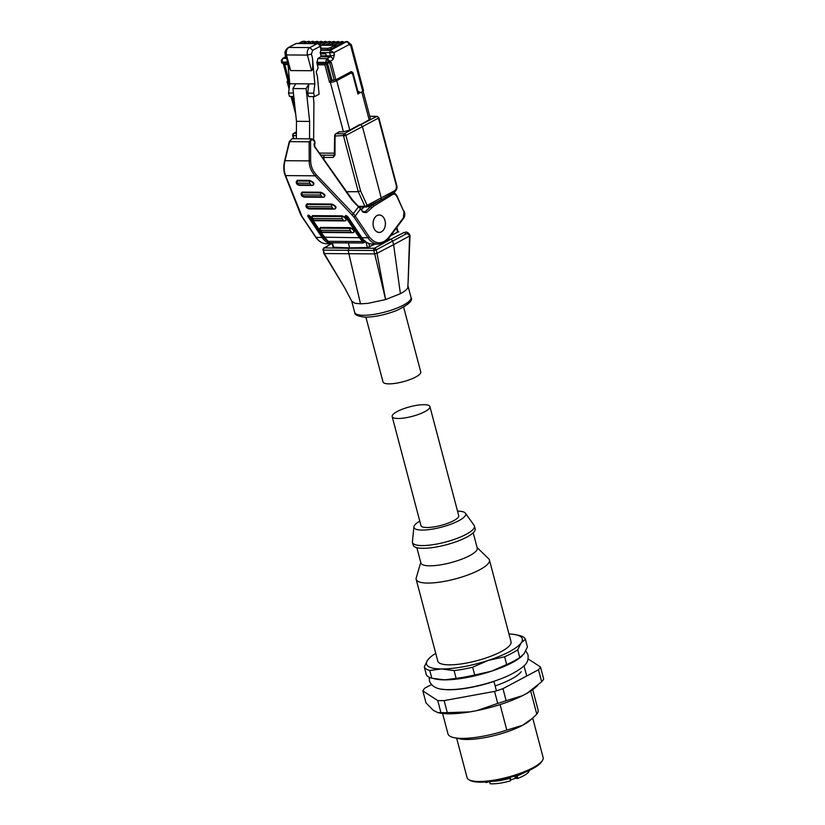 <?xml version="1.0" encoding="UTF-8"?>
<svg xmlns="http://www.w3.org/2000/svg" width="825" height="825" viewBox="0 0 825 825"><rect width="100%" height="100%" fill="white"/><g stroke="black" fill="none" stroke-linecap="round" stroke-linejoin="round"><path stroke-width="1.24" d="M408.22 279.665L407.787 287.77C406.89 289.554 404.425 291.534 400.403 293.69L385.605 299.558L374.705 253.904L324.287 253.553L344.737 287.925L351.79 301.29L355.028 303.28L360.494 303.837L348.171 250.542L348.882 248.304L324.112 247.892A1.753 1.258 90.9 0 0 323.379 250.14L323.792 253.44M400.403 293.69L393.608 244.664L377.046 253.306L376.148 249.892L373.797 250.491A1.753 1.217 -90.1 0 1 373.818 249.16A1.753 1.217 -90.1 0 1 374.478 248.243L348.882 248.304M357.895 93.668L361.814 92.029L369.146 119.8L344.231 133.753A1.753 1.217 89.9 0 0 343.571 134.671A1.753 1.217 89.9 0 0 343.54 135.991L358.256 191.689L364.897 206.291A1.753 0.67 -24.4 0 0 367.135 205.363A1.753 1.134 63.7 0 1 366.692 206.91A1.753 1.134 63.7 0 1 366.331 206.993A1.753 1.217 -90.1 0 1 365.918 207.096A1.753 1.217 -90.1 0 1 364.897 206.291L358.968 206.302M293.948 138.734L293.133 135.651A1.753 1.258 -89.1 0 1 293.865 133.403L296.412 131.948M316.687 62.288L326.102 62.349A2.918 2.062 -89.6 0 1 326.143 60.194L327.216 58.658L330.093 61.339L326.102 62.349L326.411 63.494L316.996 63.432L317.811 58.585L320.739 56.781L321.028 55.811L320.162 52.542L329.577 52.604L330.443 55.883A0.753 0.536 -89.6 0 1 330.155 56.842L327.216 58.658L317.811 58.585M282.243 59.885A2.918 0.784 -163.2 0 0 281.346 60.173L283.315 58.348A2.918 2.062 90.4 0 0 282.243 59.885L282.078 61.009M403.652 307.199L420.76 371.972A19.522 4.929 165.2 0 1 409.963 379.572A19.522 4.929 165.2 0 1 388.915 383.862A19.522 4.929 165.2 0 1 383.017 381.944L365.898 317.171M382.088 285.429L383.048 285.223M385.007 220.636A8.683 6.157 -89.6 0 1 379.18 232.382A8.683 6.157 -89.6 0 1 373.467 226.772A8.683 6.157 -89.6 0 1 379.294 215.016A8.683 6.157 -89.6 0 1 385.007 220.636A8.745 6.198 90.4 0 0 379.294 214.964A8.745 6.198 90.4 0 0 373.426 226.792A8.745 6.198 90.4 0 0 379.17 232.444A8.745 6.198 90.4 0 0 385.038 220.615M396.485 195.556L403.92 211.767L403.435 217.718L388.606 237.61C382.037 244.736 375.612 244.53 369.332 236.981L355.214 216.026L360.504 208.942L352.12 200.3L314.758 146.974M314.511 147.118L314.036 144.004C316.552 141.353 310.643 137.486 310.582 141.745L309.127 141.787L311.644 138.858L292.06 138.713L289.493 141.601M324.277 253.553L323.379 250.14L373.797 250.491L374.694 253.904L377.015 253.327L385.605 299.558L367.898 303.363L360.494 303.837M344.778 287.997L345.221 288.709M408.117 281.758L409.582 236.012L393.608 244.664L392.597 240.848L390.926 239.209L374.478 248.243A1.753 1.124 -118.8 0 1 376.148 249.892L406.034 233.949L404.363 232.31L390.926 239.209L388.008 239.188M409.582 236.012L409.499 235.403L409.582 236.012C408.746 234.053 407.571 233.362 406.034 233.949M396.474 227.886L397.588 232.093L398.836 231.856M331.341 243.767L324.112 247.892A1.753 1.165 -119.7 0 0 323.699 248.005A1.753 1.165 -119.7 0 0 323.369 248.356L322.874 249.965M333.486 246.654L333.558 247.273L349.676 247.861L367.455 247.51L375.066 244.076M390.545 235.837L397.372 232.196M349.676 247.861L348.397 243.045M362.856 241.56L363.237 243.014L365.733 241.818M328.855 241.323L329.794 242.787L363.237 243.014L365.114 240.807M369.786 116.366L376.736 116.469A1.753 1.258 -89.1 0 1 377.18 116.366L378.84 117.666L378.407 118.109L396.144 184.913M359.411 124.709L349.79 130.092L336.734 80.675A4.661 1.176 165.2 0 1 330.351 82.304L343.427 131.794L339.137 131.866L335.528 133.867A1.753 1.134 60.9 0 1 335.93 133.774L344.231 133.753A1.753 1.124 61.2 0 1 345.902 135.393L378.407 118.109A1.753 1.176 62.8 0 0 376.736 116.469L360.68 124.709L362.35 126.359L381.356 198.32L380.851 199.898L382.027 199.248L380.851 199.898M345.768 241.436L346.191 243.045M370.549 205.002L372.673 205.023L392.772 192.978M369.146 119.8L370.384 118.635L363.134 91.193M339.539 131.763L335.93 133.774A1.753 1.217 89.9 0 0 335.239 136.012L345.902 135.393L360.566 190.915L367.135 205.363L394.608 190.761L394.226 192.277C396.712 190.142 397.526 187.749 396.65 185.078M360.566 190.915L358.256 191.689L346.706 191.74M293.174 134.3L293.123 133.867A1.753 1.165 60.3 0 1 293.452 133.516A1.753 1.165 60.3 0 1 293.865 133.403L296.402 133.444M326.143 60.194A2.918 0.784 16.8 0 1 330.093 61.339L330.402 62.483L331.176 62.071L335.858 79.788L351.337 71.558L352.935 72.569L357.792 90.946L360.442 92.648L362.68 91.451A4.661 1.176 165.2 0 1 361.814 92.029M358.689 92.823L358.081 93.153M343.427 131.794L349.79 130.092M309.014 215.428L308.591 215.995L322.792 237.074L329.247 242.509M330.093 242.787L332.052 243.158M335.074 134.826L334.96 155.275L333.166 157.431L333.877 155.182L324.308 155.193L323.575 157.451L324.256 159.998M362.68 91.451L362.649 90.368M357.978 92.782A2.918 2.062 90.4 0 0 358.308 92.823L360.442 92.648M335.858 79.788L332.001 80.18L329.526 82.294L330.351 82.304A1.165 0.825 90.4 0 1 330.835 80.798L326.267 63.494M334.373 153.182L319.358 153.079M314.552 96.628L308.591 96.587L307.673 93.132L308.89 83.872L314.851 83.913L313.634 93.173L314.552 96.628L319.079 94.215L317.45 76.684L316.192 71.94L318.151 67.794L316.996 63.432M334.311 154.956L334.63 135.372L335.528 133.867M301.063 193.947L302.146 192.081L320.636 192.215C324.864 193.885 325.978 195.535 323.978 197.165L323.627 197.154M311.417 217.511L312.489 215.645L342.086 215.851C346.314 217.522 347.418 219.172 345.417 220.801L345.077 220.801M319.358 229.309L320.44 227.442L350.037 227.648C354.255 229.319 355.369 230.969 353.368 232.598L353.017 232.598M305.931 205.724L307.003 203.858L331.671 204.033C335.899 205.703 337.012 207.353 335.002 208.983L334.661 208.983M296.196 182.17L297.278 180.304L309.612 180.386C313.83 182.057 314.944 183.707 312.943 185.336L312.593 185.336M308.478 215.304L308.447 215.335A1.165 0.588 36.7 0 0 308.591 215.995L307.88 216.398C307.601 214.768 308.426 214.778 310.344 216.418L311.448 218.047M346.428 215.686L346.005 216.253L360.195 237.332L363.206 240.714L362.752 239.002M326.226 63.35L324.916 64.845L329.526 82.294M288.987 80.51L284.377 63.061L284.718 64.567L287.997 64.597M310.654 160.844C310.788 166.155 312.665 170.796 316.284 174.776L315.057 175.807C311.025 171.095 309.076 166.124 309.2 160.875L310.654 160.844L310.582 141.745M320.708 231.794L324.545 237.487A20.398 14.458 90.4 0 0 328.082 241.323L327.442 240.467L328.082 241.323L363.021 241.56L363.206 240.714M284.986 160.71L289.627 141.653L309.127 141.787L309.2 160.875L284.986 160.71C283.687 165.949 283.882 170.909 285.574 175.601L302.002 216.47L316.119 237.425L322.08 237.466A20.398 14.458 90.4 0 0 332.207 243.777L326.473 243.736A20.398 14.458 -89.6 0 1 316.119 237.425A1.165 0.567 -34 0 1 315.748 237.27L301.63 216.315A1.165 0.567 146 0 0 302.002 216.47M330.402 62.483L326.411 63.494M362.763 91.41L350.666 45.612L349.078 44.591L333.857 52.687L329.577 52.604L330.309 50.356L333.857 52.687L334.434 54.863L333.032 59.524L330.093 61.339M327.556 63.391L332.001 80.18M288.441 79.881L287.843 79.458M287.863 63.226L282.501 63.195L282.387 62.153M285.811 50.181L284.873 52.315L285.471 56.781M335.228 45.839L337.724 45.86L346.294 41.858L330.309 50.356L327.638 50.335L331.629 49.325L334.837 47.613L334.723 46.571M309.509 138.837L309.643 121.419L296.484 121.327L296.361 138.744M293.422 93.029L288.564 92.998L289.781 83.737L295.742 83.779L292.937 88.553L296.484 121.327M292.937 88.553L306.096 88.646L309.643 121.419M313.634 139.611L313.912 102.661L313.345 96.618M295.742 83.779L308.89 83.872L306.096 88.646M312.644 50.325L311.427 54.079L307.436 55.089C306.797 51.666 307.612 49.16 309.87 47.582L312.644 50.325L320.007 46.417A2.918 1.918 -118 0 0 317.223 43.673A1.753 1.238 -89.6 0 1 317.677 43.56L320.461 45.953L320.512 47.963M293.793 96.484L289.472 96.453L288.564 92.998M313.634 93.173L307.673 93.132M320.719 49.108L320.75 49.748L327.494 49.789L327.638 50.335L320.894 50.294L320.162 52.542M287.873 63.298L289.781 83.737M320.894 50.294L320.75 49.748M317.677 43.56L296.711 43.416A1.753 1.238 90.4 0 0 296.268 43.529A2.918 1.918 -118 0 0 295.618 43.684L288.255 47.592C285.842 49.222 284.945 51.573 285.594 54.667L288.884 67.134L290.606 70.589L311.572 70.733C312.737 70.063 313.026 65.773 312.427 57.853L314.851 83.913M416.182 579.367L437.797 661.145A37.878 9.56 -14.8 0 0 462.021 663.805A37.878 9.56 -14.8 0 0 501.136 651.647A37.878 9.56 -14.8 0 0 511.036 641.788L489.431 560.01A37.878 9.56 165.2 0 1 479.531 569.869A37.878 9.56 165.2 0 1 427.639 583.069A37.878 9.56 165.2 0 1 416.182 579.367A37.878 9.56 165.2 0 1 416.233 577.861L420.75 562.423M473.199 532.795L477.242 548.078A29.143 7.353 165.2 0 1 469.621 555.668A29.143 7.353 165.2 0 1 429.712 565.816A29.143 7.353 165.2 0 1 420.894 562.97L416.852 547.676M435.734 653.348A49.531 12.499 -14.8 0 0 430.248 657.288A49.531 12.499 -14.8 0 0 427.701 660.01A49.531 12.499 -14.8 0 0 441.509 668.962A49.531 12.499 -14.8 0 0 488.225 660.423A49.531 12.499 -14.8 0 0 509.355 651.709A49.531 12.499 -14.8 0 0 521.132 642.923A49.531 12.499 -14.8 0 0 515.697 634.714A49.531 12.499 -14.8 0 0 508.984 634.002M430.248 657.288L427.701 660.01L424.277 666.899A52.449 13.241 -14.8 0 0 429.763 670.457L441.509 668.962L454.08 670.622A52.449 13.241 -14.8 0 0 472.642 667.229L488.225 660.423L504.632 656.762A52.449 13.241 -14.8 0 0 511.83 653.297A52.449 13.241 -14.8 0 0 517.708 649.811L521.132 642.923L525.381 639.179A52.449 13.241 -14.8 0 0 519.894 635.621L517.657 635.126M457.545 511.17A26.751 6.755 165.2 0 1 457.617 511.17A26.751 6.755 165.2 0 1 465.424 513.202L474.097 525.36A32.051 8.085 165.2 0 1 474.437 526.061L475.159 528.784A32.051 8.085 165.2 0 1 466.775 537.127A32.051 8.085 165.2 0 1 433.682 547.418A32.051 8.085 165.2 0 1 413.181 545.16L412.459 542.438A32.051 8.085 165.2 0 1 412.397 541.654L413.933 526.804A26.751 6.755 165.2 0 1 419.791 521.142M474.437 526.061A32.051 8.085 165.2 0 1 466.053 534.404A32.051 8.085 165.2 0 1 422.153 545.572A32.051 8.085 165.2 0 1 412.459 542.438M465.424 513.202A26.751 6.755 165.2 0 1 452.007 523.772A26.751 6.755 165.2 0 1 422.07 530.073A26.751 6.755 165.2 0 1 413.933 526.804M429.907 406.591L458.721 515.635A19.522 4.929 165.2 0 1 453.616 520.719A19.522 4.929 165.2 0 1 433.455 526.979A19.522 4.929 165.2 0 1 420.967 525.607L392.164 416.563A19.522 4.929 165.2 0 1 397.268 411.489A19.522 4.929 165.2 0 1 417.419 405.219A19.522 4.929 165.2 0 1 429.907 406.591A19.522 4.929 165.2 0 1 424.803 411.675A19.522 4.929 165.2 0 1 404.652 417.945A19.522 4.929 165.2 0 1 392.164 416.563M456.648 738.189L467.063 777.635A39.332 9.931 -14.8 0 0 469.043 779.8A39.332 9.931 -14.8 0 0 532.847 767.786A39.332 9.931 -14.8 0 0 542.479 760.392A39.332 9.931 -14.8 0 0 543.128 757.546L532.702 718.09M469.043 779.8L470.405 780.522A38.167 9.632 -14.8 0 0 532.311 768.869A38.167 9.632 -14.8 0 0 541.654 761.702L542.479 760.392M517.131 775.222L517.285 775.82A23.605 5.961 -14.8 0 0 523.184 773.159A23.605 5.961 -14.8 0 0 524.143 772.633M517.285 775.82L517.677 778.449A22.822 5.765 -14.8 0 0 523.359 775.882A22.822 5.765 -14.8 0 0 529.372 770.344M517.677 778.449L515.357 778.326L510.283 780.079M477.097 547.542L488.647 558.731A37.878 9.56 165.2 0 1 489.431 560.01M525.381 639.179L527.433 646.944L524.009 653.833L519.76 657.566L517.708 649.811M504.632 656.762L506.684 664.517A52.449 13.241 -14.8 0 0 519.76 657.566M506.684 664.517L491.102 671.323L474.684 674.984L472.642 667.229M454.08 670.622L456.132 678.377A52.449 13.241 -14.8 0 0 474.684 674.984M456.132 678.377L444.386 679.862L431.815 678.212L429.763 670.457M424.277 666.899L426.329 674.654A52.449 13.241 -14.8 0 0 431.815 678.212M434.053 678.717L436.012 679.119A49.531 12.499 -14.8 0 0 444.386 679.862A49.531 12.499 -14.8 0 0 491.102 671.323A49.531 12.499 -14.8 0 0 521.462 656.545L522.008 656.061M441.757 689.123A46.623 11.767 -14.8 0 0 493.958 681.44L494.918 680.934M524.03 665.796L526.721 676.015M530.692 691.03L536.797 714.141A46.623 11.767 -14.8 0 0 538.106 710.005L532.723 689.628M536.797 714.141L532.249 718.503L522.638 725.268L506.808 730.094L500.074 704.581M496.433 690.814L493.958 681.44M442.571 713.439L447.954 733.827A46.623 11.767 -14.8 0 0 454.173 737.684A46.623 11.767 -14.8 0 0 506.808 730.094M454.173 737.684L459.865 738.86A40.796 10.292 -14.8 0 0 522.638 725.268A40.796 10.292 -14.8 0 0 530.238 720.266L532.249 718.503M491.03 781.378A23.605 5.961 -14.8 0 0 509.871 778.305L509.664 777.501M489.483 781.337L490.163 783.75A22.822 5.765 -14.8 0 0 510.458 780.863L509.871 778.305M485.347 781.976A22.822 5.765 -14.8 0 0 485.894 782.564L485.533 781.956M489.565 781.636L485.894 782.564M495.134 685.905A41.889 10.57 -14.8 0 0 521.173 671.705M537.817 685.348L535.178 687.668A55.481 14.004 165.2 0 1 527.144 693.196L541.664 681.78A61.483 15.52 -14.8 0 0 542.829 680.357A61.483 15.52 -14.8 0 0 543.675 678.985L540.499 666.961A61.483 15.52 165.2 0 1 539.653 668.333A61.483 15.52 165.2 0 1 538.488 669.756L502.961 688.648A61.483 15.52 165.2 0 1 494.557 691.391L444.128 700.611A61.483 15.52 165.2 0 1 437.745 700.569L422.843 690.896A61.483 15.52 165.2 0 1 424.854 688.112L431.485 684.585M541.664 681.78L538.488 669.756M528.134 658.938L540.499 666.961M422.843 690.896L426.02 702.921L433.321 710.346L437.941 712.635L440.921 712.594L437.745 700.569M444.128 700.611L447.305 712.635L469.992 711.882L476.767 710.645L497.743 703.416L494.557 691.391M502.961 688.648L506.137 700.673L522.369 695.733L527.144 693.196M522.369 695.733A55.481 14.004 165.2 0 1 476.767 710.645M469.992 711.882A55.481 14.004 165.2 0 1 439.467 712.955L437.941 712.635M440.921 712.594A61.483 15.52 -14.8 0 0 447.305 712.635M497.743 703.416A61.483 15.52 -14.8 0 0 506.137 700.673M408.076 286.306L411.046 297.557A29.143 7.353 165.2 0 1 394.927 308.89A29.143 7.353 165.2 0 1 363.516 315.284A29.143 7.353 165.2 0 1 354.698 312.438L351.718 301.146M323.431 248.789L331.114 243.767M374.983 250.315L373.818 249.16M344.737 135.826L343.571 134.671M296.381 135.702L292.627 135.475L293.483 138.724M358.566 206.683L353.337 213.706A11.653 5.919 36.7 0 1 355.214 216.026A1.165 0.567 146 0 1 353.791 216.831L367.909 237.786L361.762 237.672C364.64 241.797 368.156 243.932 372.312 244.056A20.398 14.458 -89.6 0 1 361.948 237.744L347.758 216.676C345.923 215.17 345.097 215.16 345.293 216.655L346.005 216.253A1.165 0.588 36.7 0 1 345.871 215.593L347.562 216.418M369.713 246.902L368.796 243.427M366.001 242.014L367.455 247.51M333.558 247.273L332.382 242.828M329.701 242.777L329.319 241.323M392.978 192.957A5.827 4.135 -89.6 0 1 393.082 192.957L394.226 192.287M394.608 190.761C396.124 189.637 396.66 187.894 396.217 185.532M367.115 206.704L370.456 206.724A20.398 14.458 -89.6 0 1 372.673 205.023A1.165 0.753 58.3 0 1 373.818 206.095L392.545 194.525A1.165 0.753 -121.7 0 0 391.71 193.524M392.545 194.525C394.195 193.72 395.557 194.277 396.619 196.206M336.022 79.695A1.165 0.763 62 0 1 336.734 80.675L351.058 73.054L352.657 74.075L357.937 94.081M350.347 72.084A1.165 0.763 62 0 1 351.058 73.054M289.503 85.81L288.502 82.015A4.661 1.176 165.2 0 1 287.09 81.551L289.08 89.069M294.814 105.909L292.328 96.473M333.166 157.431L322.441 157.431M360.267 208.096L362.835 212.169L366.455 212.644L373.818 206.095M363.093 211.654L365.186 211.664L370.456 206.724A1.165 0.681 46.9 0 1 371.735 207.704M364.052 207.096L361.515 209.478M347.758 216.676L361.762 237.466M352.337 72.569L352.935 72.569M334.135 80.19L330.835 80.798M317.357 64.793L324.916 64.845M288.678 80.798A1.165 0.825 -89.6 0 0 288.502 82.015L289.327 82.015M288.595 80.489L288.018 79.87M322.792 237.074L322.08 237.466L307.88 216.398M334.785 154.089L334.96 155.275L334.785 154.089M324.308 155.193L320.822 155.141M388.348 238.446A1.165 0.588 -143.3 0 0 388.719 238.301C385.811 242.096 382.336 244.025 378.273 244.097A20.398 14.458 90.4 0 1 367.909 237.786A1.165 0.567 -34 0 0 369.332 236.981M403.177 218.563A1.165 0.588 -143.3 0 0 403.538 218.408L388.719 238.301A1.165 0.588 -143.3 0 0 388.606 237.61M403.786 211.118L404.147 211.262C405.178 213.819 404.982 216.212 403.538 218.408A1.165 0.588 -143.3 0 0 403.435 217.718M393.009 192.957L393.082 192.957C394.237 192.679 395.495 193.597 396.856 195.711L403.92 211.767M362.598 211.324A1.165 0.588 144.1 0 1 362.959 211.478L364.021 212.159A2.918 2.062 -89.6 0 0 365.186 211.664A1.165 0.681 46.9 0 1 366.455 212.644M314.624 144.488L314.985 146.902L352.388 199.774L362.959 211.478A1.165 0.588 144.1 0 1 362.835 212.169M324.359 237.208L359.483 237.724L345.293 216.655M353.791 216.831L315.057 175.807L285.574 175.601M312.768 219.997L319.399 229.845M316.284 174.776L353.337 213.706L352.1 214.737M324.215 196.855L322.864 197.278A1.753 1.238 -89.6 0 1 321.977 196.732L303.476 196.608A1.753 1.238 90.4 0 0 304.363 197.144L322.864 197.278A1.753 1.238 -89.6 0 0 323.472 197.051A2.857 1.454 -143.3 0 0 324.215 196.855A2.857 1.454 -143.3 0 0 323.73 194.535A2.857 1.454 -143.3 0 0 320.688 192.916L320.636 192.215M321.977 196.732L320.843 195.051A1.753 1.238 -89.6 0 1 320.688 192.916L302.187 192.792L302.146 192.081M320.843 195.051L302.342 194.927A1.753 1.238 90.4 0 1 302.187 192.792A2.857 1.454 -143.3 0 0 301.187 193.349C300.867 195.319 301.929 196.587 304.363 197.144M345.665 220.492L344.314 220.914A1.753 1.238 -89.6 0 1 343.417 220.378L313.82 220.172A1.753 1.238 90.4 0 0 314.707 220.708L344.314 220.914A1.753 1.238 -89.6 0 0 344.922 220.688A2.857 1.454 -143.3 0 0 345.665 220.492A2.857 1.454 -143.3 0 0 345.18 218.171A2.857 1.454 -143.3 0 0 342.138 216.562L342.086 215.851M343.417 220.378L342.282 218.687A1.753 1.238 -89.6 0 1 342.138 216.562L312.541 216.356L312.489 215.645M342.282 218.687L312.685 218.481A1.753 1.238 90.4 0 1 312.541 216.356A2.857 1.454 -143.3 0 0 311.53 216.913C311.221 218.883 312.283 220.151 314.707 220.708M353.605 232.289L352.254 232.712A1.753 1.238 -89.6 0 1 351.368 232.176L321.771 231.969A1.753 1.238 90.4 0 0 322.657 232.506L352.254 232.712A1.753 1.238 -89.6 0 0 352.873 232.495A2.857 1.454 -143.3 0 0 353.605 232.289A2.857 1.454 -143.3 0 0 353.131 229.979A2.857 1.454 -143.3 0 0 350.089 228.36L350.037 227.648M351.368 232.176L350.233 230.484A1.753 1.238 -89.6 0 1 350.089 228.36L320.492 228.154L320.44 227.442M350.233 230.484L320.636 230.288A1.753 1.238 90.4 0 1 320.492 228.154A2.857 1.454 -143.3 0 0 319.481 228.711C319.172 230.68 320.224 231.949 322.657 232.506M335.249 208.673L333.898 209.096A1.753 1.238 -89.6 0 1 333.001 208.56L308.344 208.385A1.753 1.238 90.4 0 0 309.231 208.931L333.898 209.096A1.753 1.238 -89.6 0 0 334.507 208.88A2.857 1.454 -143.3 0 0 335.249 208.673A2.857 1.454 -143.3 0 0 334.764 206.363A2.857 1.454 -143.3 0 0 331.722 204.744L331.671 204.033M333.001 208.56L331.867 206.869A1.753 1.238 -89.6 0 1 331.722 204.744L307.055 204.569L307.003 203.858M331.867 206.869L307.209 206.704A1.753 1.238 90.4 0 1 307.055 204.569A2.857 1.454 -143.3 0 0 306.054 205.126C305.735 207.096 306.797 208.364 309.231 208.931M313.18 185.037L311.829 185.46A1.753 1.238 -89.6 0 1 310.942 184.913L298.609 184.831A1.753 1.238 90.4 0 0 299.496 185.367L311.829 185.46A1.753 1.238 -89.6 0 0 312.438 185.233A2.857 1.454 -143.3 0 0 313.18 185.037A2.857 1.454 -143.3 0 0 312.706 182.717A2.857 1.454 -143.3 0 0 309.653 181.098L309.612 180.386M310.942 184.913L309.808 183.233A1.753 1.238 -89.6 0 1 309.653 181.098L297.33 181.015L297.278 180.304M309.808 183.233L297.474 183.14A1.753 1.238 90.4 0 1 297.33 181.015A2.857 1.454 -143.3 0 0 296.319 181.572C296.01 183.542 297.062 184.81 299.496 185.367M363.021 241.56A20.398 14.458 -89.6 0 1 359.483 237.724L360.195 237.332M300.877 214.387A1.165 0.773 158.5 0 1 300.393 214.005L301.63 216.315M329.67 62.813L334.259 80.19M333.032 59.524A2.918 1.877 -121.7 0 0 330.155 56.842L320.739 56.781M334.434 54.863A2.918 0.732 165.2 0 1 330.443 55.883L326.298 55.852L325.772 53.831L320.502 53.8M349.078 44.591A2.918 1.918 -118 0 0 346.294 41.858A4.661 3.3 -89.6 0 1 347.48 41.549L346.459 41.549A4.661 3.3 90.4 0 0 345.273 41.848A1.165 0.763 -118 0 0 344.819 42.085M363.526 90.647L351.429 44.849A2.918 0.732 165.2 0 1 350.666 45.612M282.501 63.195L282.202 62.05L287.554 62.081M286.574 58.369L283.315 58.348L286.11 56.626M286.089 56.543A2.918 1.877 -121.7 0 0 285.543 56.729L282.604 58.544M298.867 43.426L302.393 41.549A2.918 1.918 -118 0 0 301.744 41.704L303.579 41.25A4.661 3.3 90.4 0 0 302.393 41.549L303.425 41.559L299.887 43.436M287.894 79.87L283.48 63.205M302.342 194.927L303.476 196.608M312.685 218.481L313.82 220.172M320.636 230.288L321.771 231.969M307.209 206.704L308.344 208.385M297.474 183.14L298.609 184.831M321.028 55.811L326.298 55.852M334.445 45.344L341.158 41.817L334.496 45.365M330.382 45.251L336.889 41.786L330.464 45.251M326.184 45.22L332.692 41.755L326.267 45.22M321.998 45.189L328.494 41.735L322.08 45.189M319.45 44.282L324.39 41.704L319.481 44.313M316.583 43.55L320.11 41.673L316.666 43.55M312.386 43.519L315.923 41.642L312.469 43.519M308.189 43.498L311.726 41.611L308.272 43.498M304.002 43.467L307.539 41.59L304.085 43.467M303.022 43.457L304.538 42.652A1.165 0.763 -118 0 0 303.425 41.559A4.661 3.3 -89.6 0 1 304.611 41.26L303.579 41.25M336.744 45.849L342.272 42.91A1.165 0.763 -118 0 0 341.158 41.817L342.262 41.518A4.661 3.3 90.4 0 0 341.076 41.817A1.165 0.763 -118 0 0 340.622 42.054M333.589 45.272L338.075 42.89A1.165 0.763 -118 0 0 336.971 41.786L338.075 41.487A4.661 3.3 90.4 0 0 336.889 41.786A1.165 0.763 -118 0 0 336.435 42.034M329.402 45.241L333.888 42.859A1.165 0.763 -118 0 0 332.774 41.755A4.661 3.3 -89.6 0 1 333.96 41.456L333.877 41.456A4.661 3.3 90.4 0 0 332.692 41.755A1.165 0.763 -118 0 0 332.238 42.003M333.919 41.456A4.661 3.3 90.4 0 0 333.877 41.456L326.05 45.22M325.205 45.21L329.691 42.828A1.165 0.763 -118 0 0 328.577 41.735A4.661 3.3 -89.6 0 1 329.763 41.436A4.661 3.3 90.4 0 0 329.68 41.425A4.661 3.3 90.4 0 0 328.494 41.735A1.165 0.763 -118 0 0 328.041 41.972M321.018 45.179L325.504 42.797A1.165 0.763 -118 0 0 324.39 41.704A4.661 3.3 -89.6 0 1 325.576 41.405L325.493 41.405A4.661 3.3 90.4 0 0 325.493 41.405A4.661 3.3 90.4 0 0 324.308 41.704A1.165 0.763 -118 0 0 323.854 41.941M319.038 43.973L321.307 42.766A1.165 0.763 -118 0 0 320.193 41.673A4.661 3.3 -89.6 0 1 321.379 41.374L321.296 41.374A4.661 3.3 90.4 0 0 320.11 41.673A1.165 0.763 -118 0 0 319.657 41.91M321.338 41.374A4.661 3.3 90.4 0 0 321.296 41.374L316.439 43.55M315.604 43.55L317.109 42.745A1.165 0.763 -118 0 0 316.006 41.642A4.661 3.3 -89.6 0 1 317.192 41.343L317.109 41.343A4.661 3.3 90.4 0 0 315.923 41.642A1.165 0.763 -118 0 0 315.47 41.889M317.151 41.343A4.661 3.3 90.4 0 0 317.109 41.343L312.242 43.519M311.407 43.519L312.923 42.714A1.165 0.763 -118 0 0 311.809 41.611A4.661 3.3 -89.6 0 1 312.995 41.312L311.468 41.673A1.165 0.763 -118 0 0 311.272 41.858M312.83 41.322L311.726 41.611A1.165 0.763 -118 0 0 311.468 41.673L308.055 43.498M307.209 43.488L308.725 42.683A1.165 0.763 -118 0 0 307.622 41.59A4.661 3.3 -89.6 0 1 308.798 41.281L307.271 41.652A1.165 0.763 -118 0 0 307.075 41.828M308.632 41.291L307.539 41.59A1.165 0.763 -118 0 0 307.271 41.652L303.858 43.467M320.193 45.251L333.517 45.344A1.165 0.825 -89.6 0 1 333.816 45.272L335.455 46.313A2.918 0.732 165.2 0 1 334.702 47.066L334.837 47.613M333.517 45.344L333.589 45.973A1.165 0.763 62 0 1 334.702 47.066L331.485 48.778L331.629 49.325M333.589 45.973L330.371 47.685A1.165 0.763 62 0 1 331.485 48.778A2.918 0.732 165.2 0 1 327.494 49.789A1.165 0.825 -89.6 0 1 327.979 48.293L321.018 48.242M304.538 42.652L305.745 42.457M342.272 42.91L343.478 42.725M338.075 42.89L339.292 42.694M333.888 42.859L335.094 42.663M329.691 42.828L330.907 42.632M325.504 42.797L326.71 42.601M321.307 42.766L322.513 42.58M317.109 42.745L318.326 42.549M312.923 42.714L314.129 42.518M308.725 42.683L309.942 42.488M330.371 47.685L327.979 48.293M312.427 57.853L311.427 54.079M288.265 47.592L296.268 43.529L317.223 43.673L309.87 47.582L288.905 47.438C286.646 49.015 285.832 51.521 286.481 54.945L286.358 53.903M290.606 70.589L286.481 54.945L307.436 55.089L311.572 70.733M516.728 778.15L516.048 775.572M510.149 777.367L510.809 779.852M515.357 778.326L514.748 775.995M411.046 297.557C413.191 300.558 408.365 304.879 396.567 310.53C385.471 314.768 375.097 316.986 365.434 317.171C358.071 316.429 354.502 314.851 354.698 312.438M296.412 131.825L292.999 133.877L292.627 135.475M281.346 60.173L281.624 62.906M379.18 232.382L378.458 232.382M323.802 253.461L344.737 287.915M410.015 235.661L408.148 281.243M405.797 231.969C407.787 232.237 409.19 233.454 410.004 235.61M396.856 227.38L398.042 231.866M333.094 247.098L331.959 242.818M379.294 215.016L378.582 215.016M378.84 117.666L396.65 185.089M369.755 116.253L377.18 116.366M359.71 207.106L366.692 206.91L380.933 199.867M358.246 93.782L352.956 73.776L350.687 71.775M295.711 114.18L291.029 96.463M361.474 209.416L363.949 207.096M288.585 79.313L287.09 81.551M378.273 244.097L372.312 244.056M284.171 63.711L288.781 81.159M315.748 237.27C318.636 241.447 322.214 243.602 326.473 243.736M308.447 215.335L311.52 218.357M312.469 219.759L319.471 230.154M320.42 231.557L327.886 241.24M292.06 138.713L289.307 141.56L284.677 160.627C283.398 166.196 283.532 171.064 285.089 175.23L300.393 214.005M351.429 44.849L347.48 41.549M298.506 43.426L301.744 41.704M283.161 63.195L287.533 79.757M346.459 41.549L337.58 45.86M342.262 41.518L334.342 45.323M338.075 41.487L330.237 45.241M331.753 42.188L329.68 41.425L328.237 41.797L321.853 45.189M325.493 41.405L319.388 44.241M335.455 46.313L335.6 46.85M306.591 42.013L304.611 41.26M311.644 138.858C314.614 139.703 315.604 141.611 314.603 144.581M344.324 42.271L342.344 41.518M340.137 42.24L338.147 41.487M335.94 42.209L333.96 41.456M327.556 42.158L325.576 41.405M323.359 42.127L321.379 41.374M319.172 42.096L317.192 41.343M314.975 42.065L312.995 41.312M310.788 42.044L308.798 41.281M333.816 45.272L320.152 45.179M320.461 45.953L321.038 48.139M295.618 43.684L296.711 43.416M525.783 650.842L528.041 654.792C528.547 661.898 527.443 665.497 510.809 674.468C493.824 682.966 465.64 689.875 448.687 689.607C438.106 689.917 431.681 686.998 429.433 680.852L429.237 677.284M515.697 634.714L517.657 635.116"/></g></svg>
